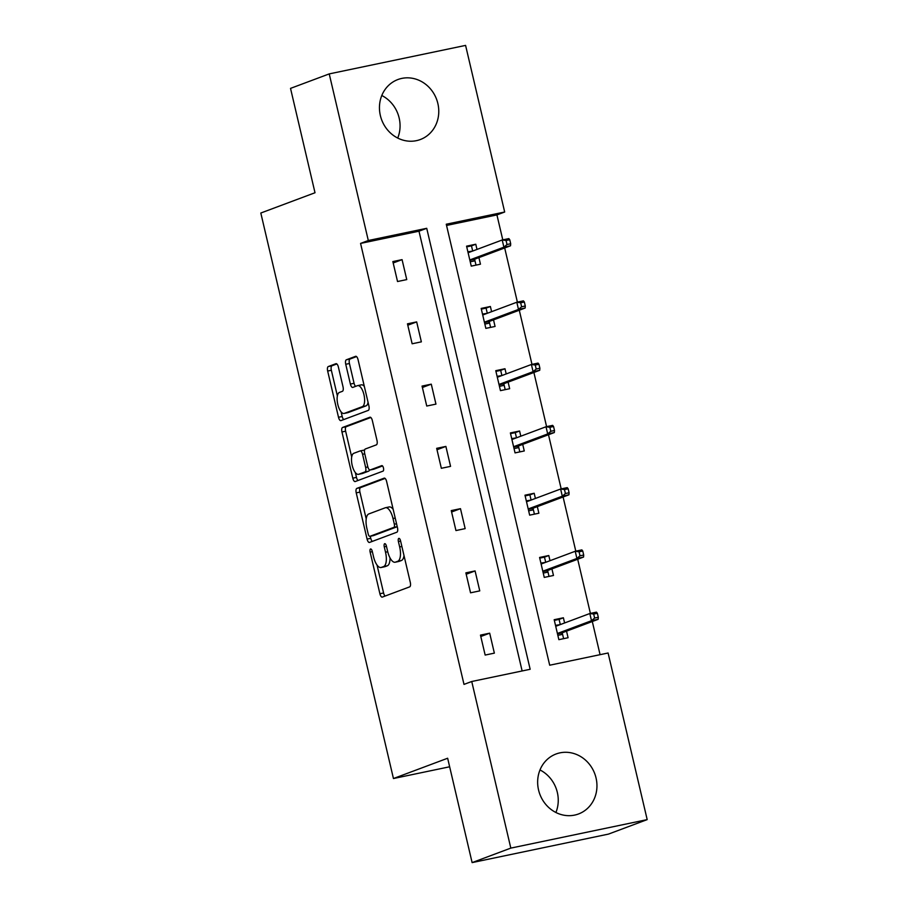 <?xml version="1.0" encoding="UTF-8"?>
<svg xmlns="http://www.w3.org/2000/svg" width="908" height="908" viewBox="0 0 908 908"><rect width="100%" height="100%" fill="white"/><g stroke="black" fill="none" stroke-linecap="round" stroke-linejoin="round"><path stroke-width="1.36" d="M370.555 548.977A2.826 1.124 -101.8 0 0 370.135 552.121L379.896 593.741A4.029 1.612 -101.8 0 0 382.234 597.112A4.029 1.612 -101.8 0 0 382.336 597.089L409.69 586.852A4.029 1.612 -101.8 0 0 410.291 582.369L400.53 540.748A2.826 1.124 -101.8 0 0 398.884 538.376A2.826 1.124 -101.8 0 0 398.816 538.399A2.826 1.124 -101.8 0 0 398.396 541.543L399.668 546.922A12.894 5.142 -101.8 0 1 397.738 561.28L395.457 562.131A12.894 5.142 -101.8 0 1 395.162 562.222A12.894 5.142 -101.8 0 1 387.659 551.417L386.388 546.037A2.826 1.124 -101.8 0 0 384.754 543.665A2.826 1.124 -101.8 0 0 384.686 543.688A2.826 1.124 -101.8 0 0 384.266 546.832L385.525 552.212A12.894 5.142 -101.8 0 1 383.607 566.569L381.326 567.421A12.894 5.142 -101.8 0 1 381.019 567.511A12.894 5.142 -101.8 0 1 373.529 556.706L372.257 551.326A2.826 1.124 -101.8 0 0 370.623 548.965A2.826 1.124 -101.8 0 0 370.555 548.977M381.803 95.51A32.018 29.317 -110.5 0 1 399.157 118.017A32.018 29.317 -110.5 0 1 397.727 138.05M437.86 103.523A32.018 29.317 -110.5 0 1 420.336 139.526A32.018 29.317 -110.5 0 1 380.361 115.543A32.018 29.317 -110.5 0 1 397.886 79.541A32.018 29.317 -110.5 0 1 437.86 103.523M539.988 769.95A32.018 29.317 -110.5 0 1 557.342 792.457A32.018 29.317 -110.5 0 1 555.912 812.49M596.045 777.974A32.018 29.317 -110.5 0 1 578.532 813.965A32.018 29.317 -110.5 0 1 538.558 789.983A32.018 29.317 -110.5 0 1 556.071 753.992A32.018 29.317 -110.5 0 1 596.045 777.974M338.378 367.036A4.029 1.612 -101.8 0 0 336.028 363.665A4.029 1.612 -101.8 0 0 335.937 363.688L328.265 366.56A4.029 1.612 -101.8 0 0 327.663 371.043L338.502 417.271A4.029 1.612 -101.8 0 0 340.852 420.642A4.029 1.612 -101.8 0 0 340.943 420.62L368.296 410.382A4.029 1.612 -101.8 0 0 368.898 405.887L358.058 359.67A4.029 1.612 -101.8 0 0 355.709 356.288A4.029 1.612 -101.8 0 0 355.618 356.322L346.345 359.795A4.029 1.612 -101.8 0 0 345.744 364.278L350.386 384.061A4.029 1.612 -101.8 0 0 352.735 387.432A4.029 1.612 -101.8 0 0 352.826 387.41L357.423 385.684A10.783 4.302 -101.8 0 1 357.673 385.616A10.783 4.302 -101.8 0 1 364.017 394.969A10.783 4.302 -101.8 0 1 362.337 406.648L344.325 413.39A10.783 4.302 -101.8 0 1 344.075 413.458A10.783 4.302 -101.8 0 1 337.731 404.105A10.783 4.302 -101.8 0 1 339.41 392.426L342.418 391.303A4.029 1.612 -101.8 0 0 343.02 386.819L338.378 367.036M647.188 819.618L608.474 834.1L472.115 862.6L447.644 758.237L393.448 778.531L260.812 213.028L315.008 192.746L290.526 88.382L329.229 73.9L465.588 45.4L504.678 212.018L446.259 224.219L549.692 665.212L608.099 653L647.188 819.618L510.818 848.106L471.74 681.499L530.159 669.287L426.726 228.305L368.308 240.507L329.229 73.9M472.115 862.6L510.818 848.106M522.134 670.967L418.985 231.2L360.567 243.412L463.999 684.394L471.74 681.499M360.567 243.412L368.308 240.507M356.833 488.391A4.029 1.612 -101.8 0 0 356.231 492.874L367.082 539.091A4.029 1.612 -101.8 0 0 369.42 542.473A4.029 1.612 -101.8 0 0 369.522 542.439L396.875 532.202A4.029 1.612 -101.8 0 0 397.477 527.718L386.626 481.49A4.029 1.612 -101.8 0 0 384.288 478.119A4.029 1.612 -101.8 0 0 384.186 478.141L356.833 488.391L360.521 487.619A4.029 1.612 -101.8 0 0 359.92 492.102L366.208 518.911M352.792 478.187L341.953 431.958A4.029 1.612 -101.8 0 1 342.554 427.475L369.908 417.237A4.029 1.612 -101.8 0 1 369.999 417.203A4.029 1.612 -101.8 0 1 372.348 420.586L376.979 440.369A4.029 1.612 -101.8 0 1 376.377 444.852L365.288 449.006A4.029 1.612 -101.8 0 0 364.687 453.489L367.763 466.61A4.029 1.612 -101.8 0 0 370.112 469.992A4.029 1.612 -101.8 0 0 370.203 469.958L381.757 465.634A2.826 1.124 -101.8 0 1 381.814 465.622A2.826 1.124 -101.8 0 1 383.482 468.063A2.826 1.124 -101.8 0 1 383.04 471.116L355.232 481.535A4.029 1.612 -101.8 0 1 355.13 481.558A4.029 1.612 -101.8 0 1 352.792 478.187L356.481 477.415L355.346 472.603M393.448 778.531L449.642 766.783M491.603 311.682L490.388 306.495L481.172 308.425L485.848 328.378L495.064 326.449L493.521 319.877M520.806 436.192L519.592 431.016L510.375 432.934L515.052 452.888L524.268 450.97L522.724 444.387M550.01 560.701L548.795 555.526L539.579 557.455L544.255 577.409L553.471 575.479L551.928 568.896M600.075 654.679L592.3 621.503M590.393 613.399L577.692 559.249M575.797 551.145L563.096 496.994M561.189 488.89L548.489 434.739M546.593 426.635L533.893 372.484M531.986 364.38L519.285 310.23M517.39 302.126L504.689 247.975M502.782 239.86L496.926 214.912L446.543 225.445M564.606 622.967L563.391 617.78L554.175 619.71L558.863 639.663L568.079 637.734L566.535 631.151M535.402 498.447L534.188 493.271L524.972 495.189L529.659 515.154L538.875 513.224L537.332 506.641M506.199 373.937L504.984 368.75L495.768 370.68L500.456 390.633L509.66 388.715L508.117 382.132M476.995 249.428L475.781 244.241L466.564 246.17L471.252 266.123L480.457 264.194L478.913 257.611M496.926 214.912L504.678 212.018M418.985 231.2L426.726 228.305M402.074 259.643L406.75 279.596L397.534 281.525L392.858 261.572L402.074 259.643L393.187 262.968M416.67 321.897L421.357 341.851L412.141 343.78L407.465 323.827L416.67 321.897L407.794 325.223M431.277 384.163L435.954 404.117L426.749 406.035L422.061 386.082L431.277 384.163L422.39 387.489M445.885 446.418L450.561 466.371L441.345 468.29L436.669 448.336L445.885 446.418L436.998 449.744M460.481 508.673L465.157 528.626L455.952 530.556L451.265 510.591L460.481 508.673L451.594 511.999M475.088 570.928L479.764 590.881L470.548 592.81L465.872 572.857L475.088 570.928L466.201 574.253M489.684 633.182L494.361 653.136L485.156 655.065L480.468 635.112L489.684 633.182L480.797 636.508M563.391 617.78L559.09 619.392L560.304 624.579M548.795 555.526L544.494 557.137L545.708 562.313M534.188 493.271L529.886 494.883L531.101 500.058M519.592 431.016L515.279 432.628L516.493 437.804M504.984 368.75L500.683 370.362L501.897 375.549M490.388 306.495L486.075 308.107L487.29 313.294M475.781 244.241L471.479 245.852L472.693 251.039M381.019 567.511L384.708 566.74A12.894 5.142 -101.8 0 0 385.015 566.66L381.326 567.421M390.031 557.932A12.894 5.142 -101.8 0 1 387.296 565.798L385.015 566.66M395.162 562.222L398.839 561.45A12.894 5.142 -101.8 0 0 399.145 561.36L395.457 562.131M404.003 555.56A12.894 5.142 -101.8 0 1 401.427 560.508L399.145 561.36M377.036 565.048L383.585 592.969A4.029 1.612 -101.8 0 0 385.106 596.057M385.106 478.414L360.521 487.619M370.282 536.265L370.759 538.331A4.029 1.612 -101.8 0 0 372.291 541.406M368.194 533.995A2.826 1.124 -101.8 0 0 369.84 536.356A2.826 1.124 -101.8 0 0 369.897 536.333L393.913 527.344A2.826 1.124 -101.8 0 0 394.333 524.211L393.005 518.525A12.894 5.142 -101.8 0 0 385.503 507.72A12.894 5.142 -101.8 0 0 385.196 507.81L368.784 513.951A12.894 5.142 -101.8 0 0 366.866 528.308L368.194 533.995M373.449 535.595A2.826 1.124 -101.8 0 0 373.517 535.584A2.826 1.124 -101.8 0 0 373.585 535.561L369.897 536.333M397.239 526.708L373.585 535.561M393.175 509.422A12.894 5.142 -101.8 0 0 389.18 506.948L385.503 507.72M351.691 457.008L345.63 431.186L341.953 431.958M370.816 417.498L346.232 426.703A4.029 1.612 -101.8 0 0 345.63 431.186M373.699 469.232A4.029 1.612 -101.8 0 0 373.79 469.22A4.029 1.612 -101.8 0 0 373.892 469.186L382.529 465.952M353.779 453.308A10.783 4.302 -101.8 0 0 352.1 464.987A10.783 4.302 -101.8 0 0 358.444 474.339A10.783 4.302 -101.8 0 0 358.694 474.271L365.039 471.899A4.029 1.612 -101.8 0 0 365.64 467.404L362.564 454.284A4.029 1.612 -101.8 0 0 360.215 450.913A4.029 1.612 -101.8 0 0 360.124 450.935L353.779 453.308M361.861 473.601A10.783 4.302 -101.8 0 0 362.122 473.567A10.783 4.302 -101.8 0 0 362.383 473.499L358.694 474.271M369.488 469.845A4.029 1.612 -101.8 0 1 368.727 471.127L362.383 473.499M364.528 450.289A4.029 1.612 -101.8 0 0 363.904 450.141A4.029 1.612 -101.8 0 0 363.802 450.164L360.317 450.901M356.481 477.415A4.029 1.612 -101.8 0 0 358.002 480.491M347.503 412.72A10.783 4.302 -101.8 0 0 347.764 412.686A10.783 4.302 -101.8 0 0 348.014 412.618L344.325 413.39M368.069 402.38A10.783 4.302 -101.8 0 1 366.026 405.876L348.014 412.618M364.335 386.433A10.783 4.302 -101.8 0 0 361.361 384.844L357.673 385.616M356.538 356.583L350.034 359.023A4.029 1.612 -101.8 0 0 349.432 363.506L354.075 383.289A4.029 1.612 -101.8 0 0 355.596 386.365M341.102 411.869L342.191 416.5A4.029 1.612 -101.8 0 0 343.712 419.575M336.857 363.949L331.953 365.788A4.029 1.612 -101.8 0 0 331.352 370.271L337.367 395.922M554.345 620.391L559.09 619.392M562.222 632.763L563.607 638.665M555.514 625.374L560.191 624.613M557.501 633.875L561.53 633.024L562.597 634.363L557.852 635.35M598.304 617.281L597.373 613.286L593.684 614.058L594.615 618.053L598.304 617.281L598.145 619.324L591.505 620.709L589.825 613.524L555.719 626.293M593.684 614.058L589.825 613.524L596.454 612.14L597.373 613.286M594.615 618.053L591.505 620.709L557.41 633.478M598.145 619.324L561.53 633.024M539.738 558.125L544.494 557.137M547.626 570.508L549.011 576.41M540.907 563.119L545.595 562.358M542.905 571.609L546.922 570.769L548.001 572.097L543.245 573.096M583.696 555.026L582.766 551.031L579.077 551.803L580.019 555.798L583.696 555.026L583.538 557.069L576.909 558.454L575.218 551.269L541.123 564.027M579.077 551.803L575.218 551.269L581.858 549.885L582.766 551.031M580.019 555.798L576.909 558.454L542.802 571.211M583.538 557.069L546.922 570.769M525.13 495.87L529.886 494.883M533.019 508.253L534.403 514.155M526.311 500.864L530.987 500.104M528.297 509.354L532.315 508.514L533.393 509.842L528.649 510.841M569.1 492.772L568.158 488.776L564.481 489.548L565.412 493.532L569.1 492.772L568.93 494.803L562.302 496.199L560.622 489.015L526.515 501.772M564.481 489.548L560.622 489.015L567.25 487.63L568.158 488.776M565.412 493.532L562.302 496.199L528.206 508.957M568.93 494.803L532.315 508.514M510.534 433.615L515.279 432.628M518.423 445.998L519.807 451.9M511.703 438.609L516.391 437.849M513.701 447.099L517.719 446.259L518.797 447.587L514.041 448.586M554.493 430.506L553.562 426.522L549.873 427.293L550.816 431.277L554.493 430.506L554.334 432.549L547.694 433.933L546.014 426.76L511.919 439.517M549.873 427.293L546.014 426.76L552.654 425.364L553.562 426.522M550.816 431.277L547.694 433.933L513.599 446.702M554.334 432.549L517.719 446.259M495.927 371.361L500.683 370.362M503.815 383.744L505.2 389.646M497.096 376.343L501.784 375.594M499.094 384.844L503.111 384.005L504.19 385.332L499.445 386.32M539.897 368.251L538.955 364.267L535.277 365.039L536.208 369.023L539.897 368.251L539.727 370.294L533.098 371.678L531.407 364.494L497.312 377.263M535.277 365.039L531.407 364.494L538.047 363.109L538.955 364.267M536.208 369.023L533.098 371.678L499.003 384.447M539.727 370.294L503.111 384.005M481.331 309.106L486.075 308.107M489.219 321.477L490.604 327.391M482.5 314.089L487.187 313.328M484.486 322.59L488.515 321.75L489.594 323.078L484.838 324.065M525.289 305.996L524.359 302.001L520.67 302.773L521.612 306.768L525.289 305.996L525.13 308.039L518.491 309.424L516.811 302.239L482.716 315.008M520.67 302.773L516.811 302.239L523.439 300.854L524.359 302.001M521.612 306.768L518.491 309.424L484.395 322.192M525.13 308.039L488.515 321.75M466.723 246.851L471.479 245.852M474.612 259.223L475.996 265.125M467.892 251.834L472.58 251.073M469.89 260.335L473.908 259.484L474.986 260.823L470.242 261.81M510.693 243.741L509.751 239.746L506.074 240.518L507.005 244.513L510.693 243.741L510.523 245.784L503.895 247.169L502.203 239.984L468.108 252.753M506.074 240.518L502.203 239.984L508.843 238.6L509.751 239.746M507.005 244.513L503.895 247.169L469.799 259.938M510.523 245.784L473.908 259.484M372.337 551.655L370.135 552.121M400.61 541.077L398.396 541.543M386.468 546.366L384.266 546.832M387.296 565.798L383.607 566.569M387.739 551.758L385.525 552.212M401.427 560.508L397.738 561.28M401.869 546.468L399.668 546.922M383.585 592.969L379.896 593.741M370.759 538.331L367.082 539.091M359.92 492.102L356.231 492.874M397.227 526.651L393.913 527.344M396.535 523.746L394.333 524.211M395.207 518.059L393.005 518.525M346.232 426.703L342.554 427.475M373.892 469.186L370.203 469.958M368.727 471.127L365.039 471.899M367.854 466.95L365.64 467.404M364.766 453.83L362.564 454.284M366.026 405.876L362.337 406.648M354.075 383.289L350.386 384.061M349.432 363.506L345.744 364.278M350.034 359.023L346.345 359.795M342.191 416.5L338.502 417.271M331.352 370.271L327.663 371.043M331.953 365.788L328.265 366.56M373.517 535.584L369.84 536.356M373.79 469.22L370.112 469.992M362.122 473.567L358.444 474.339M363.904 450.141L360.215 450.913M347.764 412.686L344.075 413.458"/></g></svg>
